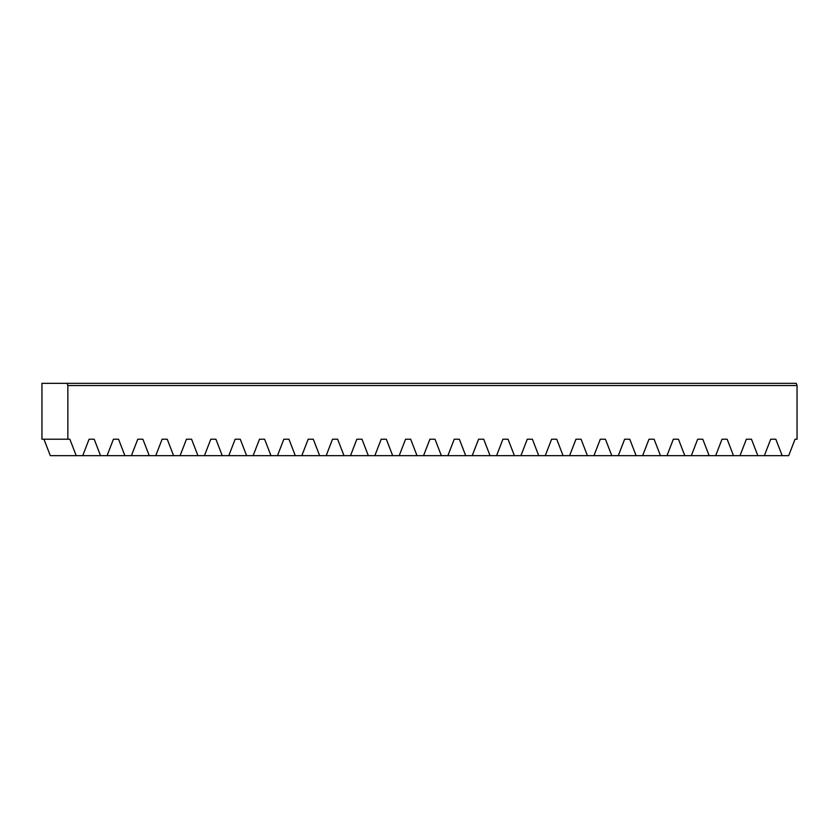 <?xml version="1.0" encoding="UTF-8"?>
<svg xmlns="http://www.w3.org/2000/svg" width="839" height="839" viewBox="0 0 839 839"><rect width="100%" height="100%" fill="white"/><g stroke="black" fill="none" stroke-linecap="round" stroke-linejoin="round"><path stroke-width="1.26" d="M764.36 455.65L770.705 439.217L775.823 439.217L782.168 455.65L50.298 455.65L43.953 439.217M67.854 385.541L67.854 439.217L41.95 439.217L41.95 383.35L796.274 383.35L797.05 385.541L67.854 385.541L67.078 383.35M782.168 455.65L788.702 455.65L795.047 439.217L797.05 439.217L797.05 385.541M67.854 439.217L69.857 439.217L76.202 455.65M82.736 455.65L89.081 439.217L94.199 439.217L100.544 455.65M107.077 455.65L113.422 439.217L118.54 439.217L124.896 455.65M131.419 455.65L137.764 439.217L142.892 439.217L149.237 455.65M155.771 455.65L162.116 439.217L167.234 439.217L173.579 455.65M180.112 455.65L186.457 439.217L191.575 439.217L197.92 455.65M204.454 455.65L210.799 439.217L215.917 439.217L222.262 455.65M228.795 455.65L235.14 439.217L240.258 439.217L246.614 455.65M253.137 455.65L259.482 439.217L264.61 439.217L270.955 455.65M277.489 455.65L283.834 439.217L288.952 439.217L295.297 455.65M301.83 455.65L308.175 439.217L313.293 439.217L319.638 455.65M326.172 455.65L332.517 439.217L337.635 439.217L343.98 455.65M350.513 455.65L356.858 439.217L361.987 439.217L368.331 455.65M374.855 455.65L381.2 439.217L386.328 439.217L392.673 455.65M399.207 455.65L405.552 439.217L410.67 439.217L417.014 455.65M423.548 455.65L429.893 439.217L435.011 439.217L441.356 455.65M447.89 455.65L454.235 439.217L459.353 439.217L465.697 455.65M472.231 455.65L478.576 439.217L483.704 439.217L490.049 455.65M496.573 455.65L502.918 439.217L508.046 439.217L514.391 455.65M520.925 455.65L527.27 439.217L532.387 439.217L538.732 455.65M545.266 455.65L551.611 439.217L556.729 439.217L563.074 455.65M569.608 455.65L575.953 439.217L581.07 439.217L587.415 455.65M593.949 455.65L600.294 439.217L605.422 439.217L611.767 455.65M618.291 455.65L624.636 439.217L629.764 439.217L636.109 455.65M642.643 455.65L648.987 439.217L654.105 439.217L660.45 455.65M666.984 455.65L673.329 439.217L678.447 439.217L684.792 455.65M691.326 455.65L697.67 439.217L702.788 439.217L709.133 455.65M715.667 455.65L722.012 439.217L727.14 439.217L733.485 455.65M740.008 455.65L746.353 439.217L751.482 439.217L757.827 455.65M89.081 439.217L94.199 439.217M113.422 439.217L118.54 439.217M137.764 439.217L142.892 439.217M162.116 439.217L167.234 439.217M186.457 439.217L191.575 439.217M210.799 439.217L215.917 439.217M235.14 439.217L240.258 439.217M259.482 439.217L264.61 439.217M283.834 439.217L288.952 439.217M308.175 439.217L313.293 439.217M332.517 439.217L337.635 439.217M356.858 439.217L361.987 439.217M381.2 439.217L386.328 439.217M405.552 439.217L410.67 439.217M429.893 439.217L435.011 439.217M454.235 439.217L459.353 439.217M478.576 439.217L483.704 439.217M502.918 439.217L508.046 439.217M527.27 439.217L532.387 439.217M551.611 439.217L556.729 439.217M575.953 439.217L581.07 439.217M600.294 439.217L605.422 439.217M624.636 439.217L629.764 439.217M648.987 439.217L654.105 439.217M673.329 439.217L678.447 439.217M697.67 439.217L702.788 439.217M722.012 439.217L727.14 439.217M746.353 439.217L751.482 439.217M770.705 439.217L775.823 439.217"/></g></svg>
